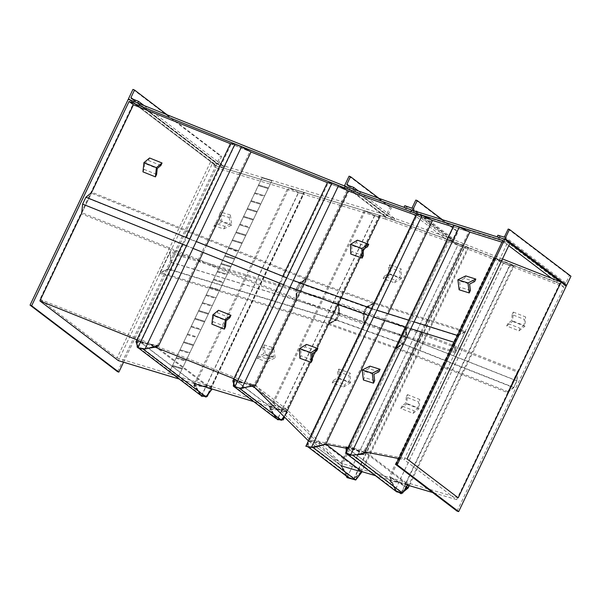 <?xml version="1.0" encoding="UTF-8"?>
<svg xmlns="http://www.w3.org/2000/svg" width="601" height="601" viewBox="0 0 601 601"><rect width="100%" height="100%" fill="white"/><g stroke="black" fill="none" stroke-linecap="round" stroke-linejoin="round"><path stroke-width="0.45" stroke-dasharray="3 2.25" d="M142.963 171.863L144.142 169.384L144.758 163.472L157.237 168.483M156.621 174.395L144.142 169.384M160.873 165.485L148.394 160.475L144.758 163.472M149.581 157.995L148.394 160.475M459.134 289.78L460.321 287.301L459.517 280.877L469.606 284.033M470.403 290.463L460.321 287.301M474.655 281.553L464.565 278.391L459.517 280.877M465.752 275.912L464.565 278.391M224.954 226.382L223.775 228.861L213.979 225.893L215.158 223.414L220.319 220.965L230.115 223.933L224.954 226.382L215.158 223.414M223.775 228.861L231.806 225.044L230.386 214.993L229.206 217.472L219.41 214.504L220.319 220.965M229.206 217.472L230.115 223.933M230.386 214.993L220.59 212.025L219.41 214.504M231.806 225.044L222.017 222.077L220.59 212.025M213.979 225.893L222.017 222.077M507.883 323.481L506.696 325.967L519.024 330.828L520.203 328.349L523.982 325.404L511.661 320.543L507.883 323.481L520.203 328.349M506.696 325.967L512.585 321.392L513.314 312.099L512.127 314.578L524.455 319.439L523.982 325.404M512.127 314.578L511.661 320.543M513.314 312.099L525.635 316.96L524.455 319.439M512.585 321.392L524.906 326.253L525.635 316.96M519.024 330.828L524.906 326.253M211.875 324.142L213.055 321.663L213.663 315.743L226.141 320.754M225.533 326.666L213.055 321.663M229.785 317.756L217.307 312.753L213.663 315.743M218.486 310.274L217.307 312.753M363.41 380.012L364.589 377.533L363.793 371.11L373.882 374.273M374.678 380.696L364.589 377.533M378.93 371.786L368.841 368.623L363.793 371.11M370.021 366.144L368.841 368.623M258.535 356.258L257.348 358.737L267.144 361.704L268.331 359.225L273.493 356.776L263.696 353.809L258.535 356.258L268.331 359.225M257.348 358.737L265.387 354.921L263.967 344.869L262.78 347.348L272.576 350.315L273.493 356.776M262.78 347.348L263.696 353.809M263.967 344.869L273.763 347.836L272.576 350.315M265.387 354.921L275.183 357.888L273.763 347.836M267.144 361.704L275.183 357.888M402.001 405.991L400.814 408.477L413.142 413.338L414.322 410.859L418.101 407.914L405.78 403.053L402.001 405.991L414.322 410.859M400.814 408.477L406.704 403.902L407.433 394.609L406.246 397.088L418.574 401.949L418.101 407.914M406.246 397.088L405.78 403.053M407.433 394.609L419.753 399.47L418.574 401.949M406.704 403.902L419.025 408.763L419.753 399.47M413.142 413.338L419.025 408.763M350.766 254.043L351.953 251.564L351.75 245.343L363.109 249.407M363.312 255.628L351.953 251.564M367.557 246.718L356.198 242.654L351.75 245.343M357.385 240.175L356.198 242.654M384.324 276.197L383.145 278.676L394.504 282.74L395.683 280.261L400.131 277.572L388.772 273.508L384.324 276.197L395.683 280.261M383.145 278.676L390.064 274.492L389.764 264.808L388.577 267.287L399.935 271.351L400.131 277.572M388.577 267.287L388.772 273.508M389.764 264.808L401.122 268.872L399.935 271.351M390.064 274.492L401.423 278.556L401.122 268.872M394.504 282.74L401.423 278.556M457.053 511.12L563.933 287.045L451.967 242.872L452.748 241.234L386.142 217.389L215.812 165.808L210.598 161.842L117.052 357.963L39.944 299.298L133.49 103.177L128.276 99.21M451.967 242.872L385.369 219.027L386.142 217.389M566.27 286.023L452.748 241.234M117.586 371.734L215.812 165.808M502.451 258.948L448.338 237.598L380.185 213.197L210.598 161.842M123.566 362.2L216.285 167.822L211.935 164.509L118.389 360.638M385.369 219.027L216.285 167.822M133.49 103.177L349.512 189.863L417.665 214.264L509.971 243.187M39.944 299.298L255.966 385.985L310.086 439.804L417.665 214.264M458.187 497.816L340.767 463.138L310.086 439.804L407.065 458.924M448.338 237.598L340.767 463.138L286.639 409.326L255.966 385.985L349.512 189.863M117.052 357.963L286.639 409.326L380.185 213.197M81.661 213.317L91.9 192.275L81.661 213.317M563.933 287.045L559.614 283.755L456.647 499.634L404.075 459.637L507.049 243.766L502.729 240.475M559.614 283.755L448.293 239.837L380.403 215.534L211.935 164.509M415.922 215.203L432.57 220.424L415.922 215.203M453.154 226.877L469.809 232.099L453.154 226.877M501.925 242.158L507.049 243.766M230.423 143.707L251.023 151.978L230.423 143.707M327.425 182.636L348.024 190.9L327.425 182.636M364.153 323.736L374.055 302.972L364.153 323.736M308.336 440.766L325.832 444.214M346.116 448.211L364.957 451.929M398.696 458.578L404.075 459.637M296.255 299.433L306.164 278.661L296.255 299.433M136.878 339.835L154.149 346.762M154.742 347.002L155.201 347.183M233.879 378.758L254.028 386.841L287.533 412.331L284.153 416.786M346.184 475.947L340.707 465.399L362.102 471.717L340.624 465.377L286.775 411.828L380.403 215.534L284.468 417.102M286.775 411.828L253.742 401.626M194.529 383.693L179.323 379.088M308.321 440.766L340.699 465.392L448.293 239.837L468.637 247.867L464.445 247.635L457.962 245.08L448.293 239.837L340.707 465.399L361.9 471.657L468.637 247.867M456.647 499.634L432.637 492.542M407.486 485.12L375.362 475.631M286.504 411.55L254.028 386.841M340.624 465.377L308.321 440.796L307.637 446.626M167.04 114.761L221.739 156.38L220.492 155.997L216.127 165.155L216.315 165.959L223.302 168.077L224.083 166.439L218.223 164.644L131.131 98.384M132.949 89.399L220.492 155.997M128.584 98.556L216.127 165.155L216.315 165.959L128.907 99.466M137.817 103.034L223.302 168.077M144.015 105.521L224.083 166.439M131.281 98.466L218.343 164.704L218.155 163.893L221.739 156.38M378.998 198.36L391.394 207.788L389.974 207.285L385.609 216.435A0.729 0.593 -52.7 0 0 385.865 217.292L393.82 220.139L394.602 218.501L388.066 216.165A0.729 0.593 127.3 0 1 387.81 215.308L391.394 207.788M349.076 176.168L389.974 207.285M385.737 217.224L344.854 186.122A0.729 0.593 -52.7 0 0 344.966 186.175L345.244 186.28M352.922 189.022L393.82 220.139M358.451 191.005L394.602 218.501M497.898 235.209L557.683 280.697L556.902 282.327L565.646 285.775L566.585 285.37M497.117 236.839L508.769 245.704M551.718 278.383L556.902 282.327M570.95 276.22L569.387 275.604L565.804 283.124L564.865 283.529L557.683 280.697M508.183 229.041L569.387 275.604M404.819 205.692L445.717 236.802L444.935 238.439L452.884 241.286A0.729 0.593 -52.7 0 0 453.763 240.836L458.127 231.685L456.707 231.175L453.124 238.695A0.729 0.593 127.3 0 1 452.245 239.145L445.717 236.802M404.037 207.322L444.935 238.439M442.359 219.681L458.127 231.685M415.809 200.058L456.707 231.175M85.951 197.519L82.833 204.062L81.939 212.739L91.292 193.124L85.951 197.519L300.545 283.634L297.427 290.17L82.833 204.062M297.427 290.17L296.533 298.855L305.886 279.24L91.292 193.124M464.911 332.105L457.496 335.749L454.379 342.292L455.558 351.72L464.911 332.105L373.784 303.55L367.256 307.494L364.138 314.03L364.424 323.158L373.784 303.55L305.886 279.24L300.545 283.634M455.558 351.72L364.424 323.158L296.533 298.855L81.939 212.739M296.203 299.974L306.495 278.391L300.485 283.334L297.21 290.208L296.203 299.974L81.608 213.858M297.21 290.208L295.947 289.727L296.278 300.004L306.57 278.413L299.23 282.853L295.947 289.727M290.02 287.323L283.454 284.694M193.019 248.401L186.46 245.764M306.495 278.391L91.9 192.275M300.485 283.334L299.23 282.853M293.296 280.449L286.737 277.812M196.302 241.527L189.736 238.89M299.358 283.184L296.24 289.72L296.533 298.855L305.886 279.24L299.358 283.184L367.256 307.494M364.138 314.03L296.24 289.72M364.168 324.307L374.468 302.724L367.121 307.164L363.845 314.038L364.168 324.307L296.278 300.004M363.845 314.038L362.906 313.722L364.229 324.33L374.521 302.739L366.182 306.841L362.906 313.722M374.468 302.724L306.57 278.413M367.121 307.164L366.182 306.841M366.37 307.194L363.252 313.73L364.424 323.158L373.784 303.55L366.37 307.194L457.496 335.749M454.379 342.292L363.252 313.73M454.063 342.51L455.355 352.885L364.229 324.33M410.814 328.732L405.502 327.072M373.574 317.065L368.27 315.405M455.355 352.885L465.647 331.301L374.521 302.739M414.089 321.858L408.785 320.198M376.857 310.191L371.546 308.523M465.647 331.301L457.496 335.313M171.142 262.337L168.025 268.872L160.444 272.463L169.798 252.856L171.142 262.337L339.603 313.354L336.485 319.89L168.025 268.872M336.485 319.89L328.912 323.488L338.265 303.873L339.603 313.354M517.476 372.102L516.792 380.861L513.675 387.397L508.123 391.709L517.476 372.102L406.163 328.184L406.449 337.311L403.331 343.847L396.803 347.791L406.163 328.184L338.265 303.873L169.798 252.856M508.123 391.709L396.803 347.791L328.912 323.488L160.444 272.463M168.22 269.225L159.693 273.267L169.993 251.684L171.503 262.352L168.22 269.225L336.688 320.243L328.161 324.292L159.693 273.267M328.161 324.292L338.453 302.701L169.993 251.684M338.453 302.701L339.963 313.369L171.503 262.352M339.963 313.369L336.688 320.243M338.551 313.001L335.433 319.544L328.912 323.488L338.265 303.873L338.551 313.001L406.449 337.311M403.331 343.847L335.433 319.544M335.568 319.875L328.229 324.307L338.521 302.724L338.851 313.001L335.568 319.875L403.466 344.178L396.119 348.618L328.229 324.307M396.119 348.618L406.419 327.034L338.521 302.724M406.419 327.034L406.742 337.304L338.851 313.001M406.742 337.304L403.466 344.178M405.472 336.943L402.354 343.479L396.803 347.791L406.163 328.184L405.472 336.943L516.792 380.861M513.675 387.397L402.354 343.479M402.422 343.787L396.179 348.64L406.479 327.057L405.705 336.913L402.422 343.787L513.742 387.705L507.499 392.558L396.179 348.64M507.499 392.558L517.792 370.975L406.479 327.057M517.792 370.975L517.025 380.831L405.705 336.913M517.025 380.831L513.742 387.705M145.164 348.76L157.297 345.71L136.735 342.059L138.313 347.543L145.164 348.76L241.482 146.817L235.246 144.315L231.227 143.955L249.948 151.467L241.482 146.817M138.313 347.543L235.246 144.315M157.297 345.71L249.948 151.467M136.735 342.059L231.227 143.955M182.501 244.179L185.784 237.305M203.1 252.45L206.383 245.569M158.656 345.628L136.036 341.608M200.125 394.917L193.409 382.356L138.027 340.226L137.238 345.808M138.275 347.859L137.697 347.423M193.409 382.356L212.161 389.072M212.085 389.012L156.786 346.935L138.027 340.226M144.18 348.911L147.929 348.325M137.621 347.145L140.957 348.34M154.765 346.604L138.478 340.775L137.629 346.754L143.136 348.723M143.406 348.775L150.656 347.641M205.933 396.435L200.253 394.399L194.288 383.235L211.327 389.335L205.933 396.435L143.308 348.79M200.253 394.399L137.629 346.754M211.327 389.335L155.516 346.875M194.288 383.235L138.478 340.775M201.312 395.338L194.611 386.082L211.146 386.676L303.79 192.433L207.037 395.834L202.199 395.661M303.355 193.89L298.457 192.41L289.104 187.978L303.79 192.433M201.613 395.45L298.457 192.41M211.146 386.676L207.044 395.811M194.611 386.082L289.104 187.978M201.47 396.217L298.607 192.553L288.082 187.572L304.256 192.47L303.76 194.115L298.607 192.553M200.666 395.112L193.687 385.474L288.082 187.572M193.687 385.474L211.89 386.12L304.256 192.47M211.89 386.12L208.254 394.218M208.419 394.001L303.76 194.115M206.601 396.397L204.002 396.307M282.26 419.273L278.15 419.13M379.501 216.953L379.937 215.496L365.25 211.041L374.603 215.466L379.501 216.953L282.988 419.303M374.603 215.466L277.564 418.92M277.264 418.807L270.563 409.551L287.098 410.145L284.063 416.899M365.25 211.041L270.563 409.551M379.937 215.496L287.098 410.145M379.907 217.171L380.403 215.534L364.229 210.635L374.754 215.616L379.907 217.171L284.521 417.154M364.229 210.635L269.639 408.943L287.841 409.589M374.754 215.616L277.422 419.686M276.618 418.581L269.639 408.943M281.831 419.844L279.953 419.776M240.084 388.081L247.89 386.864M252.21 385.774L234.247 379.351L268.782 405.615L287.533 412.331M234.247 379.351L233.631 383.716M275.498 418.176L268.782 405.615M234.42 386.473L237.756 387.668M281.306 419.693L275.626 417.657L269.654 406.494L286.692 412.594L281.306 419.693L239.529 387.915L250.617 386.18M233.849 385.88L275.626 417.657M234.3 386.037L239.529 387.915M251.564 385.94L234.698 379.9L269.654 406.494M234.698 379.9L233.984 384.948M251.736 386L286.692 412.594M235.111 386.871L241.963 388.096L254.095 385.046L233.541 381.387L235.111 386.871L332.24 183.237L338.483 185.739L241.963 388.096M338.483 185.739L346.942 190.389L328.229 182.877L233.541 381.387M328.229 182.877L332.24 183.237M346.942 190.389L254.095 385.046M255.463 384.956L232.835 380.936M282.778 276.227L279.503 283.101M350.819 454.942L362.719 454.033L349.121 446.077L346.289 452.29L350.819 454.942L459.442 227.201L468.78 231.678L362.719 454.033M468.78 231.678L453.65 226.93L346.289 452.29M454.401 225.623L459.442 227.201M425.32 325.374L422.037 332.248M408.665 320.16L405.382 327.034M363.868 454.213L348.896 445.454M453.65 226.93L349.121 446.077M396.652 491.828L389.456 479.974L346.086 446.971M346.206 451.343L346.251 452.756M389.456 479.974L408.064 484.166L366.557 452.583L347.971 447.49M354.733 454.904L364.439 453.004M348.618 454.138L352.126 455.107M346.724 450.224L346.8 453.079M364.709 452.44L347.821 447.813M347.461 453.462L353.012 454.987L364.574 452.718M402.385 492.55L396.75 491.28L390.357 480.74L407.26 484.556L402.385 492.55L353.012 454.987M396.75 491.28L346.807 453.289M407.26 484.556L365.243 452.583M390.357 480.74L347.626 448.241M400.221 492.632L395.345 489.612L390.342 477.434L406.178 487.253M509.618 265.379L513.352 265.582L494.863 258.287L503.458 262.945L509.618 265.379L401.13 492.835M503.458 262.945L395.345 489.612M404.233 490.454L401.288 492.873M513.352 265.582L407.29 487.944M514.125 265.815L493.782 257.784L503.45 263.02L509.933 265.582L514.125 265.815L409.273 485.646M403.354 491.896L401.971 493.03M509.933 265.582L401.1 493.744M398.779 492.309L395.157 490.063L389.523 476.36L406.434 486.84M503.45 263.02L395.157 490.063M493.782 257.784L389.523 476.36M494.863 258.287L390.342 477.434M311.754 447.099L306.457 446.055L308.666 441.164L324.563 444.297L311.754 447.099L422.202 215.534L417.162 213.956L416.41 215.263L431.541 220.004L422.202 215.534M306.457 446.055L417.162 213.956M324.563 444.297L431.541 220.004M308.666 441.164L416.41 215.263M384.798 320.581L388.081 313.707M346.98 476.548L341.631 466.241L360.878 471.928L353.681 478.997L464.13 247.432L457.97 244.998L449.375 240.347L467.863 247.635L464.13 247.432M347.378 476.856L457.97 244.998M353.681 478.997L347.979 477.314M360.878 471.928L467.863 247.635M341.631 466.241L449.375 240.347M347.047 477.615L457.962 245.08M361.9 471.657L353.906 479.5M353.794 479.606L464.445 247.635M313.369 447.339L355.514 479.403L349.031 477.495L341.729 466.263L361.178 472.01L355.514 479.403M312.407 447.152L308.012 446.288L349.031 477.495M308.012 446.288L308.749 441.179L315.668 446.438M315.961 446.663L341.729 466.263M308.749 441.179L324.81 444.342L361.178 472.01M348.911 478.02L340.699 465.392M311.618 447.324L307.494 446.513M324.81 444.342L322.609 444.92M299.861 358.279L301.041 355.8L300.846 349.579L312.204 353.643M312.4 359.864L301.041 355.8M316.652 350.954L305.293 346.89L300.846 349.579M306.472 344.411L305.293 346.89M333.42 380.425L332.24 382.912L343.599 386.976L344.779 384.497L349.226 381.808L337.867 377.744L333.42 380.425L344.779 384.497M332.24 382.912L339.159 378.728L338.851 369.044L337.672 371.523L349.031 375.587L349.226 381.808M337.672 371.523L337.867 377.744M338.851 369.044L350.21 373.108L349.031 375.587M339.159 378.728L350.518 382.792L350.21 373.108M343.599 386.976L350.518 382.792M271.998 180.42L262.028 177.776L251.113 200.651L260.909 203.619L272.028 180.443L262.231 177.475L168.686 373.597L178.482 376.564L272.028 180.443M251.113 200.651L168.686 373.597M254.869 192.816L264.65 195.776L254.869 192.816M268.407 187.94L258.61 184.973L268.392 187.933M251.128 200.666L260.924 203.626L178.482 376.564M262.028 177.776L271.825 180.743L262.044 177.783M258.287 185.619L268.084 188.586L258.302 185.626M254.546 193.462L264.342 196.429M250.805 201.305L260.601 204.272L250.82 201.32M257.183 211.477L247.387 208.509L257.168 211.469M247.064 209.156L256.86 212.123L247.079 209.163M243.63 216.345L253.427 219.312L243.645 216.352M243.322 216.999L253.119 219.966L243.33 217.006M239.889 224.188L249.685 227.155M239.581 224.842L249.377 227.809L239.589 224.849M236.148 232.031L245.944 234.999L236.163 232.046M245.644 235.66L235.847 232.7L245.629 235.652M232.407 239.882L242.203 242.849L232.422 239.889M232.091 240.535L241.887 243.503L232.106 240.543M238.477 250.7L228.68 247.732L238.462 250.692M228.35 248.378L238.146 251.346M224.924 255.568L234.721 258.535L224.939 255.575M234.42 259.196L224.624 256.229L234.405 259.189M221.183 263.411L230.979 266.378L221.191 263.426M220.867 264.064L230.664 267.032L220.883 264.079M227.246 274.236L217.449 271.269L227.238 274.221M217.126 271.915L226.923 274.882M213.701 279.104L223.489 282.072M213.385 279.758L223.181 282.725L213.4 279.765M209.952 286.947L219.748 289.915M209.644 287.601L219.44 290.568L209.659 287.609M206.211 294.79L216.007 297.758L206.226 294.806M172.54 365.4L182.336 368.36L172.547 365.408M175.965 358.204L185.762 361.171M187.504 334.021L197.301 336.981M190.938 326.824L200.726 329.791L190.945 326.839M191.246 326.17L201.042 329.138M194.679 318.981L204.475 321.948L194.686 318.988M187.189 334.674L196.985 337.642M183.763 341.864L193.56 344.831L183.778 341.871M176.281 357.55L186.077 360.517L176.296 357.565M179.707 350.36L189.503 353.328M194.987 318.327L204.783 321.295L195.002 318.335M198.42 311.138L208.216 314.105L198.435 311.145M208.539 313.459L198.743 310.492L208.524 313.452M202.161 303.295L211.958 306.262M205.903 295.444L215.699 298.412M202.469 302.641L212.266 305.601L202.484 302.649M183.448 342.517L193.244 345.485L183.463 342.525M189.833 352.682L180.037 349.714L189.818 352.674M168.641 373.567L178.437 376.534M172.224 366.054L182.02 369.014L172.239 366.062M179.722 350.368L189.518 353.335M202.176 303.302L211.973 306.27M175.98 358.219L185.777 361.178M191.261 326.185L201.057 329.145M187.204 334.682L197 337.649M187.52 334.028L197.316 336.996M205.918 295.459L215.714 298.419M209.967 286.955L219.763 289.922M213.708 279.112L223.504 282.079M217.141 271.922L226.938 274.89M228.365 248.386L238.161 251.353M239.904 224.196L249.7 227.163M254.561 193.469L264.357 196.437M133.121 99.203L218.155 163.893M344.711 185.318L385.609 216.435M344.966 186.175L385.865 217.292M347.168 185.048L388.066 216.165M348.813 185.641L387.81 215.308M504.277 239.085L509.888 243.352M560.463 281.831L565.646 285.775M504.6 236.554L565.804 283.124M503.773 237.049L564.865 283.529M411.985 210.17L452.884 241.286M414.48 210.943L453.763 240.836M412.226 207.578L453.124 238.695M411.347 208.029L452.245 239.145M128.832 99.428L216.195 165.899M347.04 184.98L387.938 216.097"/><path stroke-width="0.9" d="M143.909 162.661L142.963 171.863L155.441 176.874L156.621 174.395L157.237 168.483L160.873 165.485L162.06 163.006L149.581 157.995L143.909 162.661L156.388 167.664L162.06 163.006M155.441 176.874L156.388 167.664M457.887 279.781L459.134 289.78L469.223 292.942L470.403 290.463L469.606 284.033L474.655 281.553L475.834 279.074L465.752 275.912L457.887 279.781L467.976 282.936L475.834 279.074M469.223 292.942L467.976 282.936M212.822 314.932L211.875 324.142L224.353 329.145L225.533 326.666L226.141 320.754L229.785 317.756L230.964 315.277L218.486 310.274L212.822 314.932L225.3 319.942L230.964 315.277M224.353 329.145L225.3 319.942M362.163 370.013L363.41 380.012L373.499 383.175L374.678 380.696L373.882 374.273L378.93 371.786L380.11 369.307L370.021 366.144L362.163 370.013L372.252 373.176L380.11 369.307M373.499 383.175L372.252 373.176M350.458 244.359L350.766 254.043L362.125 258.107L363.312 255.628L363.109 249.407L367.557 246.718L368.744 244.239L357.385 240.175L350.458 244.359L361.817 248.423L368.744 244.239M362.125 258.107L361.817 248.423M31.643 305.774L118.84 372.109L117.586 371.734L30.05 305.135L31.643 305.774L129.087 101.479L344.471 187.91L345.244 186.28L411.85 210.125L504.787 239.243L509.971 243.187L407.065 458.924L458.187 497.816L561.094 282.079L566.27 286.023L458.676 511.601L457.053 511.12L395.849 464.558L502.729 240.475L411.069 211.755L411.85 210.125L404.037 207.322L404.819 205.692L411.347 208.029A0.729 0.593 127.3 0 0 412.226 207.578L415.809 200.058L417.229 200.569L442.359 219.681M344.471 187.91L411.069 211.755M30.05 305.135L128.276 99.21L345.244 186.28L352.922 189.022L353.704 187.392L358.451 191.005M458.676 511.601L397.193 464.821L504.787 239.243M561.094 282.079L502.451 258.948M395.849 464.558L397.193 464.821M118.84 372.109L123.566 362.2M179.323 379.088L118.389 360.638L39.884 300.906L81.661 213.317L82.615 204.092L186.46 245.764M189.736 238.89L85.89 197.218L91.57 192.545L133.43 104.784L129.087 101.479M388.081 313.707L432.57 220.424L453.154 226.877L408.665 320.16M453.154 226.877L454.003 225.405L459.307 227.065L469.809 232.099L501.925 242.158M133.43 104.784L230.423 143.707L185.784 237.305M206.383 245.569L251.023 151.978L327.425 182.636L282.778 276.227M348.024 190.9L415.922 215.203L374.055 302.972L416.763 213.731L305.849 446.273L364.153 323.736L308.336 440.766L254.396 387.194L296.255 299.433L255.463 384.956L241.812 388.389L338.506 185.671L348.024 190.9L306.164 278.661L348.024 190.9M384.798 320.581L325.832 444.214L346.116 448.211M364.957 451.929L398.696 458.578M39.884 300.906L136.878 339.835M154.149 346.762L154.742 347.002M155.201 347.183L233.879 378.758M254.396 387.194L252.21 385.774M253.742 401.626L194.529 383.693M432.637 492.542L407.486 485.12M375.362 475.631L362.102 471.717L355.732 480.034L348.911 478.02L307.637 446.626M134.541 90.037L132.949 89.399L128.584 98.556L128.907 99.466L137.817 103.034L138.598 101.404L131.281 98.466L130.958 97.557L134.541 90.037L167.04 114.761M138.598 101.404L144.015 105.521M353.704 187.392L347.168 185.048A0.729 0.593 127.3 0 1 346.912 184.191L350.496 176.679L378.998 198.36M350.496 176.679L349.076 176.168L344.711 185.318A0.729 0.593 -52.7 0 0 344.854 186.122L344.839 186.107M508.769 245.704L551.718 278.383M509.46 229.439L508.183 229.041L504.6 236.554L503.773 237.049L497.898 235.209L497.117 236.839L504.277 239.085L505.095 238.589L509.46 229.439L570.95 276.22L566.585 285.37L565.646 285.775M412.083 210.192A0.729 0.593 -52.7 0 0 412.864 209.719L417.229 200.569M368.27 315.405L290.02 287.323M283.454 284.694L193.019 248.401M371.546 308.523L293.296 280.449M286.737 277.812L196.302 241.527M85.89 197.218L82.615 204.092M457.496 335.313L454.063 342.51M454.033 342.277L410.814 328.732M405.502 327.072L373.574 317.065M457.308 335.403L414.089 321.858M408.785 320.198L376.857 310.191M137.802 347.776L145.006 349.061L241.504 146.749L234.946 144.12L137.802 347.776L136.036 341.608L182.501 244.179M234.946 144.12L230.423 143.707M145.006 349.061L158.656 345.628L203.1 252.45M251.023 151.978L241.504 146.749M212.085 389.012L206.098 397.051L200.125 394.917L138.275 347.859M137.697 347.423L137.081 346.95L137.621 347.145M137.238 345.808L137.081 346.95M206.098 397.051L143.053 349.091L144.18 348.911M147.929 348.325L156.786 346.935M140.957 348.34L143.053 349.091M150.656 347.641L155.516 346.875L154.765 346.604M202.199 395.661L201.613 395.45M204.002 396.307L201.47 396.217L200.666 395.112M208.254 394.218L207.262 396.42L208.419 394.001M207.262 396.42L206.601 396.397M284.063 416.899L282.988 419.303L282.26 419.273M278.15 419.13L277.264 418.807M284.468 417.102L283.214 419.889L281.831 419.844M284.521 417.154L283.214 419.889M279.953 419.776L277.422 419.686L276.618 418.581M237.756 387.668L240.084 388.081M247.89 386.864L253.006 386.06M239.273 388.208L281.471 420.317L275.498 418.176L234.675 387.119M284.153 416.786L281.471 420.317M233.631 383.716L233.301 386.075L234.585 387.052M233.301 386.075L234.42 386.473M233.984 384.948L233.849 385.88L234.3 386.037M250.617 386.18L251.564 385.94M279.503 283.101L232.835 380.936L234.6 387.112L241.812 388.389M327.425 182.636L331.94 183.042L234.6 387.112M331.94 183.042L338.506 185.671M454.003 225.405L345.71 452.44L350.473 455.227L363.868 454.213L422.037 332.248M459.307 227.065L350.473 455.227M469.809 232.099L425.32 325.374M405.382 327.034L345.71 452.44M408.064 484.166L402.58 493.166L396.652 491.828L346.274 453.5L348.618 454.138M347.971 447.49L346.086 446.971L346.206 451.343M346.251 452.756L346.274 453.5M402.58 493.166L352.795 455.288L354.733 454.904M364.439 453.004L366.557 452.583M352.126 455.107L352.795 455.288M347.821 447.813L346.642 447.49L346.724 450.224M346.8 453.079L347.461 453.462M364.574 452.718L365.243 452.583L364.709 452.44M347.626 448.241L346.642 447.49M401.13 492.835L400.221 492.632M406.178 487.253L407.29 487.944L404.233 490.454M409.273 485.646L408.184 487.929L403.354 491.896M401.971 493.03L401.1 493.744L398.779 492.309M406.434 486.84L408.184 487.929M362.102 471.717L325.997 444.252L311.423 447.369L422.067 215.398L416.763 213.731M432.57 220.424L422.067 215.398M311.423 447.369L305.849 446.273M347.979 477.314L347.378 476.856M353.906 479.5L347.047 477.615L346.184 475.947M347.265 477.104L346.98 476.548M322.609 444.92L313.369 447.339L312.407 447.152M325.997 444.252L313.121 447.625L355.732 480.034M313.121 447.625L311.618 447.324M299.553 348.595L299.861 358.279L311.22 362.343L312.4 359.864L312.204 353.643L316.652 350.954L317.831 348.475L306.472 344.411L299.553 348.595L310.912 352.659L317.831 348.475M311.22 362.343L310.912 352.659M130.958 97.557L133.121 99.203M346.912 184.191L348.813 185.641M509.888 243.352L560.463 281.831M505.095 238.589L566.585 285.37M412.864 209.719L414.48 210.943"/></g></svg>
